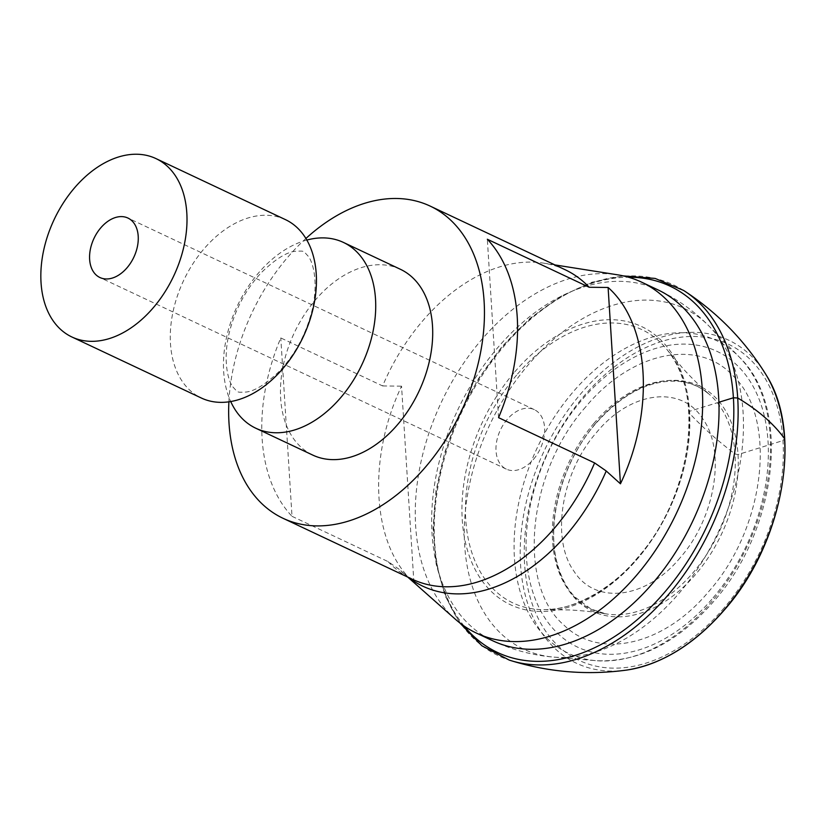<?xml version="1.0" encoding="UTF-8"?>
<svg xmlns="http://www.w3.org/2000/svg" width="826" height="826" viewBox="0 0 826 826"><rect width="100%" height="100%" fill="white"/><g stroke="black" fill="none" stroke-linecap="round" stroke-linejoin="round"><path stroke-width="0.62" stroke-dasharray="4.13 3.1" d="M533.575 459.215A32.875 22.034 -64.8 0 0 534.339 409.655A32.875 22.034 -64.8 0 0 507.071 419.556A32.875 22.034 -64.8 0 0 506.307 469.116A32.875 22.034 -64.8 0 0 533.575 459.215M285.414 219.613A98.614 66.111 -64.8 0 0 192.664 264.155A98.614 66.111 -64.8 0 0 182.009 381.003A98.614 66.111 -64.8 0 0 201.317 398.008M306.838 240.056A102.713 68.868 -64.8 0 0 237.31 305.961A102.713 68.868 -64.8 0 0 230.712 401.529M400.383 269.276A102.713 68.868 -64.8 0 0 303.772 315.666A102.713 68.868 -64.8 0 0 292.672 437.388A102.713 68.868 -64.8 0 0 312.775 455.095M305.909 238.477A172.562 115.692 -64.8 0 0 287.035 258.073A172.562 115.692 -64.8 0 0 228.895 401.818M565.108 269.71A172.562 115.692 -64.8 0 0 543.642 263.143A172.562 115.692 -64.8 0 0 421.972 321.696A172.562 115.692 -64.8 0 0 382.634 385.949L280.788 337.937A172.562 115.692 -64.8 0 0 292.012 516.322L280.788 337.937M498.553 417.646L487.33 239.251M292.012 516.322L388.065 561.608L399.701 569.682A174.358 116.9 -64.8 0 0 403.914 573.678A174.358 116.9 -64.8 0 0 408.467 577.426M413.898 582.495L401.55 386.165C366.744 459.524 372.165 545.697 413.898 582.495L399.701 569.682M382.634 385.949L401.55 386.165M455.229 619.108A193.934 130.012 115.2 0 1 480.815 340.611A193.934 130.012 115.2 0 1 617.549 274.81M585.613 407.001C527.411 472.255 516.364 585.035 564.22 625.375C599.852 660.232 664.517 645.044 708.822 591.416C766.032 527.174 777.958 416.624 732.177 374.921C696.958 337.803 630.744 352.289 585.613 407.001M680.221 557.653C646.428 598.933 595.67 605.499 574.08 571.396C550.529 539.11 561.339 472.327 596.568 432.442C630.63 390.801 681.884 384.565 703.215 419.453C726.147 451.987 715.151 518.078 680.221 557.653M513.937 372.825A153.76 103.085 -64.8 0 0 480.236 578.148A153.76 103.085 -64.8 0 0 637.878 558.355A153.76 103.085 -64.8 0 0 671.579 353.022A153.76 103.085 -64.8 0 0 513.937 372.825M683.556 290.411A205.044 137.467 -64.8 0 0 503.54 346.724A205.044 137.467 -64.8 0 0 509.27 660.098M765.764 374.312A178.55 119.708 -64.8 0 0 580.595 394.002A178.55 119.708 -64.8 0 0 522.507 582.072A178.55 119.708 -64.8 0 0 626.294 670.134M718.971 402.221L689.576 411.276L689.163 412.948C702.307 427.114 717.608 440.795 735.078 454.011L738.041 454.548L783.007 440.568L784.545 438.658M388.065 561.608A172.562 115.692 -64.8 0 0 412.133 579.16L403.914 573.678L407.786 577.116M658.043 289.905A193.934 130.012 -64.8 0 0 497.18 348.324A193.934 130.012 -64.8 0 0 492.647 640.739C511.996 649.825 532.326 655.276 553.616 657.093A188.328 126.264 -64.8 0 0 679.798 592.397A188.328 126.264 -64.8 0 0 709.462 326.538A188.328 126.264 -64.8 0 0 527.99 365.164A188.328 126.264 -64.8 0 0 465.017 549.992A188.328 126.264 -64.8 0 0 553.616 657.093L596.135 660.686A172.995 115.981 -64.8 0 0 712.033 601.256A172.995 115.981 -64.8 0 0 739.291 357.049A172.995 115.981 -64.8 0 0 572.594 392.526A172.995 115.981 -64.8 0 0 514.753 562.299A172.995 115.981 -64.8 0 0 596.135 660.686C638.322 662.597 677.609 642.731 713.994 601.091C777.462 529.332 791.783 407.218 739.291 357.049L709.462 326.538C694.501 311.268 677.361 299.053 658.043 289.905M713.096 597.828A163.465 109.59 -64.8 0 0 748.934 379.537A163.465 109.59 -64.8 0 0 581.339 400.589A163.465 109.59 -64.8 0 0 545.511 618.87A163.465 109.59 -64.8 0 0 713.096 597.828M594.09 423.149A123.435 82.755 -64.8 0 0 552.573 540.989A123.435 82.755 -64.8 0 0 605.747 613.821A123.435 82.755 -64.8 0 0 693.582 572.077A123.435 82.755 -64.8 0 0 709.245 394.281A123.435 82.755 -64.8 0 0 594.09 423.149M516.57 375.169A151.096 101.299 -64.8 0 0 466.587 528.599A151.096 101.299 -64.8 0 0 545.501 609.629A151.096 101.299 -64.8 0 0 638.364 557.478A151.096 101.299 -64.8 0 0 667.687 350.472A151.096 101.299 -64.8 0 0 516.57 375.169M595.649 423.377A124.654 83.571 -64.8 0 0 568.329 589.836A124.654 83.571 -64.8 0 0 696.132 573.781A124.654 83.571 -64.8 0 0 723.452 407.321A124.654 83.571 -64.8 0 0 595.649 423.377M464.088 626.025A202.442 135.722 115.2 0 1 502.156 347.147A202.442 135.722 115.2 0 1 628.524 277.237M724.237 607.76A174.792 117.189 115.2 0 1 545.026 630.269A174.792 117.189 115.2 0 1 583.332 396.852A174.792 117.189 115.2 0 1 762.543 374.343A174.792 117.189 115.2 0 1 724.237 607.76M506.307 469.116L99.905 277.515M534.339 409.655L127.937 218.054M232.891 386.919C238.58 393.052 236.525 392.329 246.117 392.051C254.862 391.09 266.065 384.038 279.735 370.895C295.667 353.786 306.539 333.219 312.342 309.192C318.764 280.799 312.476 261.336 308.366 256.411C302.677 250.278 304.732 251.001 295.14 251.28C286.395 252.24 275.182 259.292 261.522 272.435C245.59 289.544 234.718 310.111 228.916 334.138C222.483 362.531 228.781 381.994 232.891 386.919M543.642 263.143L554.969 264.929M605.747 613.821C591.633 611.426 576.816 610.269 569.145 609.96L545.501 609.629C569.733 610.486 610.084 591.54 637.641 557.571C691.341 497.293 705.363 394.27 667.687 350.472L682.978 368.51C688.099 374.23 698.414 384.916 709.245 394.281L704.444 390.584C696.349 385.04 687.139 381.911 676.804 381.189C648.627 380.197 621.575 394.363 595.67 423.666C560.937 463.479 544.83 526.399 558.552 567.823C562.227 579.522 567.648 589.237 574.824 596.94L590.982 609.041L605.747 613.821M623.3 275.905L591.984 282.203L560.482 296.534L530.096 318.268L502.105 346.466L478.543 378.545L459.204 414.239L444.842 452.121L436.014 490.716L433.072 528.516L436.149 564.034L445.152 595.897L459.741 622.845"/><path stroke-width="1.24" d="M100.669 227.955A32.875 22.034 -64.8 0 0 99.905 277.515A32.875 22.034 -64.8 0 0 127.173 267.614A32.875 22.034 -64.8 0 0 127.937 218.054A32.875 22.034 -64.8 0 0 100.669 227.955M52.565 319.972A98.614 66.111 -64.8 0 0 71.872 336.977A98.614 66.111 -64.8 0 0 164.622 292.445A98.614 66.111 -64.8 0 0 175.277 175.597A98.614 66.111 -64.8 0 0 155.969 158.592A98.614 66.111 -64.8 0 0 63.22 203.124A98.614 66.111 -64.8 0 0 52.565 319.972M71.872 336.977L201.317 398.008A98.614 66.111 -64.8 0 0 294.056 353.466A98.614 66.111 -64.8 0 0 304.722 236.628A98.614 66.111 -64.8 0 0 285.414 219.613L155.969 158.592M230.712 401.529A102.713 68.868 -64.8 0 0 235.678 410.522A102.713 68.868 -64.8 0 0 255.792 428.229A102.713 68.868 -64.8 0 0 352.403 381.839A102.713 68.868 -64.8 0 0 363.512 260.128A102.713 68.868 -64.8 0 0 343.399 242.41A102.713 68.868 -64.8 0 0 306.838 240.056M255.792 428.229L312.775 455.095A102.713 68.868 -64.8 0 0 409.386 408.705A102.713 68.868 -64.8 0 0 420.496 286.994A102.713 68.868 -64.8 0 0 400.383 269.276L343.399 242.41M228.895 401.818A172.562 115.692 -64.8 0 0 282.988 518.274A172.562 115.692 -64.8 0 0 426.133 466.298A172.562 115.692 -64.8 0 0 430.17 206.097A172.562 115.692 -64.8 0 0 305.909 238.477M589.186 287.262L487.33 239.251A172.562 115.692 -64.8 0 1 498.553 417.646L594.606 462.921L606.243 470.996L620.45 483.809L608.101 287.479L589.186 287.262A172.562 115.692 -64.8 0 0 565.108 269.71L430.17 206.097M620.45 483.809C655.255 410.45 649.835 324.277 608.101 287.479M554.969 264.929L617.549 274.81A193.934 130.012 115.2 0 1 641.678 282.193A193.934 130.012 115.2 0 1 637.135 574.607A193.934 130.012 115.2 0 1 476.282 633.026A193.934 130.012 115.2 0 1 455.229 619.108L407.786 577.116M459.741 622.845L481.919 645.787L509.27 660.098A205.044 137.467 -64.8 0 0 511.036 660.655A205.044 137.467 -64.8 0 0 668.823 594.142A205.044 137.467 -64.8 0 0 685.105 291.413A205.044 137.467 -64.8 0 0 683.556 290.411L655.111 278.424L623.3 275.905M511.036 660.655C548.681 672.209 587.1 675.369 626.294 670.134A178.55 119.708 -64.8 0 0 628.462 669.803A178.55 119.708 -64.8 0 0 724.516 609.443A178.55 119.708 -64.8 0 0 766.889 376.181A178.55 119.708 -64.8 0 0 765.764 374.312C744.866 340.746 717.98 313.116 685.105 291.413M784.7 439.071L784.545 438.658C773.704 423.717 758.103 410.171 737.763 398.008L733.405 397.781L718.971 402.221M282.988 518.274L412.133 579.16A172.562 115.692 -64.8 0 0 555.278 527.184A172.562 115.692 -64.8 0 0 594.606 462.921M408.467 577.426A174.358 116.9 -64.8 0 0 567.462 533.668A174.358 116.9 -64.8 0 0 606.243 470.996M476.282 633.026L492.647 640.739A193.934 130.012 -64.8 0 0 653.5 582.32A193.934 130.012 -64.8 0 0 658.043 289.905L641.678 282.193M628.524 277.237A202.442 135.722 115.2 0 1 732.445 387.022A202.442 135.722 115.2 0 1 665.343 591.416A202.442 135.722 115.2 0 1 464.088 626.025M766.889 376.181C803.006 433.918 783.11 543.126 724.898 609.33C695.347 643.464 663.206 663.629 628.462 669.803"/></g></svg>
